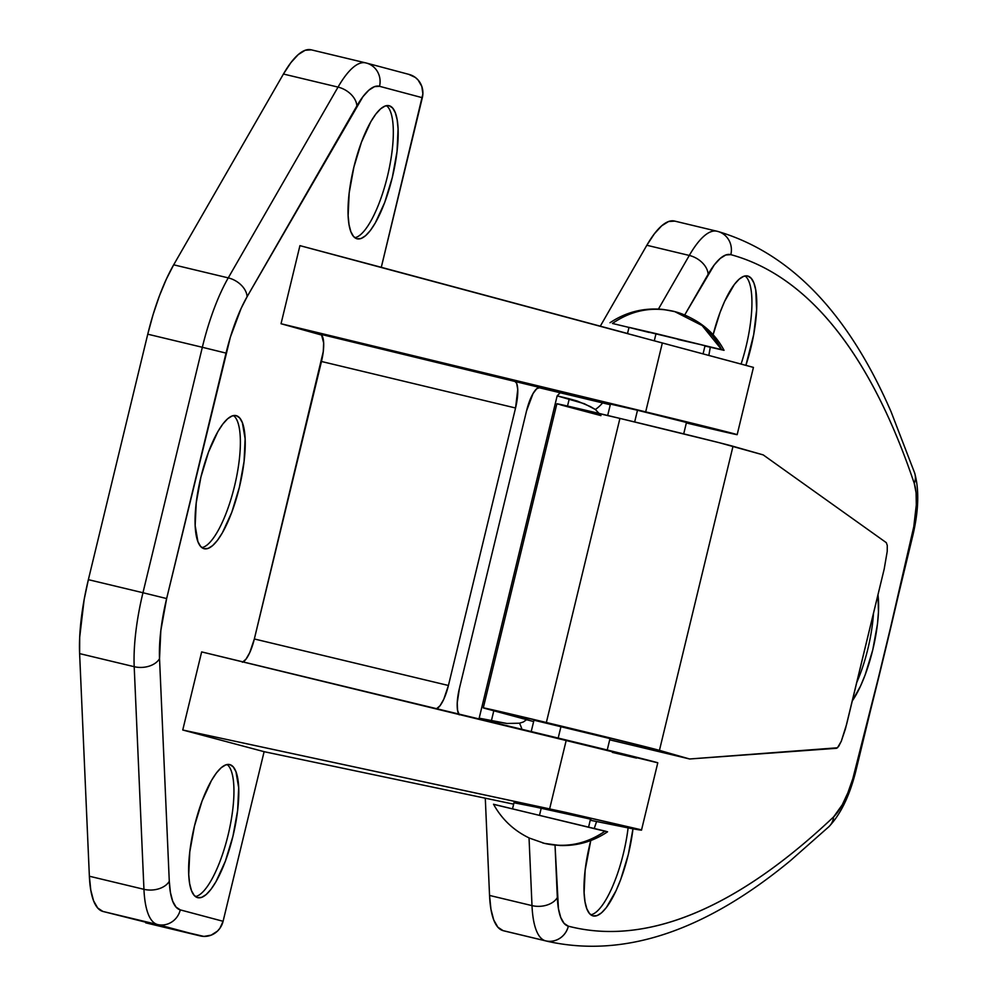 <?xml version="1.0" encoding="UTF-8"?>
<svg xmlns="http://www.w3.org/2000/svg" width="996" height="996" viewBox="0 0 996 996"><rect width="100%" height="100%" fill="white"/><g stroke="black" fill="none" stroke-linecap="round" stroke-linejoin="round"><path stroke-width="1.49" d="M233.55 415.569A68.438 19.895 -76.5 0 1 234.645 485.65A68.438 19.895 -76.5 0 1 201.889 547.626A68.438 19.895 103.5 0 0 234.645 485.65A68.438 19.895 103.5 0 0 233.55 415.569M236.239 415.656A68.438 19.895 -76.5 0 1 239.438 487.056A68.438 19.895 -76.5 0 1 204.192 548.734A68.438 19.895 -76.5 0 1 204.056 548.696L200.607 546.418L197.918 541.675L195.166 525.589L196.224 502.893L200.918 477.047L208.538 451.985L217.925 431.517L222.843 424.022L227.661 418.756L232.18 415.93L236.239 415.656L239.687 417.934L242.377 422.678L245.128 438.763L244.07 461.447L239.376 487.293L231.757 512.367L222.369 532.835L217.452 540.33L212.634 545.596L208.114 548.41L204.056 548.696A68.438 19.895 -76.5 0 1 200.856 477.296A68.438 19.895 -76.5 0 1 236.102 415.618A68.438 19.895 -76.5 0 1 236.239 415.656L236.239 415.656M227.113 764.505A68.438 19.895 -76.5 0 1 228.209 834.598A68.438 19.895 -76.5 0 1 195.453 896.562A68.438 19.895 103.5 0 0 228.209 834.598A68.438 19.895 103.5 0 0 227.113 764.505M229.802 764.604A68.438 19.895 -76.5 0 1 233.002 836.005A68.438 19.895 -76.5 0 1 197.756 897.67A68.438 19.895 -76.5 0 1 197.619 897.645L194.17 895.367L191.481 890.611L189.638 883.577L188.73 874.538L189.788 851.841L194.481 825.995L202.101 800.933L211.488 780.466L216.406 772.958L221.212 767.704L225.743 764.878L229.802 764.604L233.238 766.883L235.94 771.626L238.679 787.699L237.633 810.395L232.94 836.242L225.32 861.303L215.92 881.784L211.015 889.279L206.197 894.533L201.678 897.359L197.619 897.645A68.438 19.895 -76.5 0 1 194.419 826.244A68.438 19.895 -76.5 0 1 229.665 764.567A68.438 19.895 -76.5 0 1 229.802 764.604L229.802 764.604M386.498 105.651A68.438 19.895 -76.5 0 1 387.593 175.732A68.438 19.895 -76.5 0 1 354.85 237.708A68.438 19.895 103.5 0 0 387.593 175.732A68.438 19.895 103.5 0 0 386.498 105.651M389.199 105.738A68.438 19.895 -76.5 0 1 392.387 177.139A68.438 19.895 -76.5 0 1 357.153 238.816A68.438 19.895 -76.5 0 1 357.016 238.779L353.568 236.5L350.878 231.757L349.036 224.723L348.127 215.671L349.173 192.987L353.879 167.141L361.498 142.067L370.885 121.599L375.803 114.104L380.609 108.838L385.141 106.012L389.199 105.738L392.636 108.016L395.325 112.76L397.167 119.794L398.076 128.845L397.031 151.529L392.337 177.375L384.717 202.449L375.318 222.917L370.412 230.412L365.594 235.679L361.075 238.505L357.016 238.779A68.438 19.895 -76.5 0 1 353.817 167.378A68.438 19.895 -76.5 0 1 389.05 105.701A68.438 19.895 -76.5 0 1 389.199 105.738L389.199 105.738M631.402 334.631L640.901 337.196L631.402 334.631M626.882 333.411L627.505 333.573L629.011 327.348L656.028 333.61L654.297 340.794L656.028 333.61L629.186 327.41M654.111 340.744L669.026 344.753L654.111 340.744M610.448 404.052L637.303 410.215L611.482 404.326M515.032 802.975L556.204 811.093L590.491 819.185M459.293 714.829L457.575 710.347L457.239 702.815L459.405 688.41L526.535 410.925L533.022 393.582L536.732 388.726L539.994 387.544L320.276 334.195L281.034 323.737L676.682 419.403L737.165 434.654L686.356 422.951A91.258 0.635 13.6 0 0 737.165 434.654L753.437 367.4L662.34 342.985L645.682 411.871A91.258 0.635 13.6 0 1 737.165 434.654M610.287 404.75L538.612 387.593L610.287 404.75M685.447 422.217L637.303 410.215L686.481 422.441M242.439 662.253L245.987 659.165L249.71 652.716L254.341 638.971L323.264 351.638L323.663 342.998L321.596 335.054L281.034 323.737L299.933 245.639L381.294 267.314L422.329 97.708L379.526 86.303L374.496 86.652L368.894 90.15L362.942 96.662L247.095 296.721L241.107 308.411L230.375 337.158L166.643 598.559L160.829 630.555L159.534 658.655L169.283 881.273L170.416 892.478L172.681 901.181L176.018 907.057L180.276 909.883L223.092 921.288L264.114 751.681L182.754 730.006L201.653 651.907L182.754 730.006L549.63 808.901L640.067 829.519C643.976 830.664 640.366 830.203 629.235 828.112L590.23 820.243L636.008 829.344M612.316 752.391L636.544 758.105M657.783 762.812L201.653 651.907L566.288 740.028L549.63 808.901L566.288 740.028A91.258 0.635 -166.4 0 1 657.783 762.812L641.511 830.066M365.495 62.835L311.35 49.85A104.294 30.316 103.5 0 0 311.126 49.8A104.294 30.316 103.5 0 0 283.437 74.028L173.678 264.812L283.437 74.028L338.03 87.1L228.258 277.884L173.678 264.812L166.32 279.191L159.372 295.999L153.098 314.574L147.757 334.195L202.337 347.28A104.294 30.316 -76.5 0 1 228.258 277.884L173.678 264.812A104.294 30.316 103.5 0 0 147.757 334.195L88.37 579.66L147.757 334.195L202.337 347.28L142.963 592.732L88.37 579.66L84.15 599.58L79.692 637.278L79.618 653.613L134.199 666.698A104.294 30.316 -76.5 0 1 142.963 592.732L88.37 579.66A104.294 30.316 103.5 0 0 79.618 653.613L89.366 876.231L79.618 653.613L134.199 666.698L143.947 889.316L89.366 876.231L90.761 890.026L93.562 900.745L97.658 907.966L102.899 911.44L157.493 924.525A104.294 30.316 -76.5 0 1 143.947 889.316L89.366 876.231A104.294 30.316 103.5 0 0 102.899 911.44L200.296 935.929L145.715 922.844L203.931 936.414L211.177 935.144L217.464 931.111L219.942 928.222L223.092 921.288L264.114 751.681L513.65 804.158L264.114 751.681L182.754 730.006L565.429 812.325L640.067 829.519M748.108 365.943L662.34 342.985L645.682 411.871L281.034 323.737L299.933 245.639L662.34 342.985L299.933 245.639L627.517 333.498L381.294 267.314L422.877 93.91L421.818 86.415L418.071 79.966L415.344 77.451L408.734 74.339M683.368 348.6L702.031 353.605L683.368 348.6M678.002 339.462L703.413 345.263L656.028 333.61L705.031 345.737L703.064 353.879L703.699 354.041L702.031 353.605L703.512 353.991M753.437 367.4L751.968 367.014M627.057 333.448L628.513 333.847M311.35 49.85L305.162 50.273L298.265 54.581L290.932 62.599L283.437 74.028L338.03 87.1A104.294 30.316 -76.5 0 1 365.719 62.885A104.294 30.316 -76.5 0 1 365.744 62.885A104.294 30.316 103.5 0 0 338.03 87.1A19.559 13.322 29.9 0 1 356.854 105.937A84.735 24.626 -76.5 0 1 379.526 86.303L422.329 97.708A19.559 18.712 -75.1 0 0 409.169 74.451L366.366 63.047A19.559 18.712 104.9 0 1 379.526 86.303A19.559 18.712 -75.1 0 0 366.404 63.059A19.559 18.712 -75.1 0 0 365.93 62.935A104.294 30.316 103.5 0 0 365.706 62.885L311.126 49.8M518.045 803.174L590.952 819.235M458.733 714.032A26.07 7.582 -76.5 0 1 459.405 688.41L526.535 410.925A26.07 7.582 -76.5 0 1 539.944 387.519A26.07 7.582 -76.5 0 1 539.994 387.544L514.359 380.709L516.687 383.385L517.746 389.511L515.555 407.999L448.424 685.485L254.341 638.971L321.471 361.486L515.555 407.999L448.424 685.485L443.78 699.229L440.07 705.691L436.509 708.766M514.359 380.709A26.07 7.582 -76.5 0 1 515.555 407.999L321.471 361.486A26.07 7.582 103.5 0 0 320.276 334.195L514.359 380.709M243.124 661.929A26.07 7.582 103.5 0 0 254.341 638.971L448.424 685.485A26.07 7.582 -76.5 0 1 436.671 708.704M366.229 63.009A19.559 18.712 104.9 0 1 366.366 63.047L365.719 62.885M247.095 296.721L356.854 105.937A19.559 13.322 -150.1 0 0 338.03 87.1L228.258 277.884A19.559 13.322 29.9 0 1 247.095 296.721A19.559 13.322 -150.1 0 0 228.258 277.884A104.294 30.316 103.5 0 0 202.337 347.28L226.03 353.107A84.735 24.626 -76.5 0 1 247.095 296.721M166.643 598.559L226.03 353.107L202.337 347.28L142.963 592.732L166.643 598.559L142.963 592.732A104.294 30.316 103.5 0 0 134.199 666.698A19.559 13.135 -2.5 0 0 159.534 658.655A84.735 24.626 -76.5 0 1 166.643 598.559M169.283 881.273L159.534 658.655A19.559 13.135 177.5 0 1 134.199 666.698L143.947 889.316A19.559 13.135 -2.5 0 0 169.283 881.273A19.559 13.135 177.5 0 1 143.947 889.316A104.294 30.316 103.5 0 0 157.493 924.525A19.559 18.712 -75.1 0 0 180.276 909.883A84.735 24.626 -76.5 0 1 169.283 881.273M157.493 924.525L200.296 935.929A19.559 18.712 -75.1 0 0 223.092 921.288L180.276 909.883A19.559 18.712 104.9 0 1 157.493 924.525M854.767 771.85A19.559 1.307 -165.3 0 0 855.676 771.713C849.501 796.041 840.574 814.367 828.909 826.692L790.525 860.569C705.23 931.048 624.592 958.04 548.597 941.581A1955.434 568.43 103.5 0 1 545.596 940.834A19.559 18.712 104.6 0 0 568.367 926.18A84.735 24.626 -76.5 0 1 557.324 897.57A19.559 13.135 -2.5 0 1 532.001 905.613L529.038 837.91L532.001 905.613A104.294 30.316 103.5 0 0 545.534 940.822A19.559 18.712 -75.1 0 0 568.33 926.18A1935.888 562.752 -76.5 0 0 833.652 816.857A19.559 17.081 46.5 0 1 828.809 826.78A19.559 17.081 -133.5 0 0 833.652 816.857A58.664 17.056 -76.5 0 0 854.954 771.116A19.559 1.307 14.7 0 1 855.676 771.713A19.559 1.307 -165.3 0 0 854.954 771.116A1935.888 562.752 -76.5 0 0 912.224 534.391A19.559 1.046 12.6 0 0 913.12 534.254A19.559 1.046 -167.4 0 1 912.224 534.391A58.664 17.056 -76.5 0 0 914.291 483.521A19.559 16.969 -18.6 0 0 914.589 472.801A19.559 16.969 161.4 0 1 914.291 483.521A1935.888 562.752 -76.5 0 0 730.827 254.652A19.559 18.712 -74.7 0 0 717.855 231.446A19.559 18.712 105.3 0 1 730.827 254.652A84.735 24.626 -76.5 0 0 708.119 274.286A19.559 13.322 -150.1 0 0 689.294 255.449L646.84 245.265L600.289 326.178L646.84 245.265L654.347 233.823L661.693 225.806L668.602 221.51L674.79 221.112A104.294 30.316 103.5 0 0 674.529 221.05A104.294 30.316 103.5 0 0 646.84 245.265L689.294 255.449A19.559 13.322 29.9 0 1 708.119 274.286L684.713 314.96L714.219 264.986L720.183 258.462L725.798 254.976L730.827 254.652C750.1 259.919 768.464 268.708 785.906 281.034C803.349 293.347 819.77 309.121 835.196 328.356C850.609 347.592 864.926 370.176 878.148 396.109C891.37 422.043 903.422 451.176 914.291 483.521L916.071 492.709L916.308 504.86L913.78 526.685L884.672 653.04L852.825 778.673L847.857 792.791L842.28 804.768L833.652 816.857C809.387 839.84 785.558 859.411 762.152 875.596C738.746 891.769 715.9 904.455 693.602 913.643C671.304 922.831 649.691 928.471 628.762 930.563C607.834 932.667 587.702 931.198 568.367 926.18A84.735 24.626 -76.5 0 1 568.33 926.18A19.559 18.712 104.9 0 1 545.534 940.822A104.294 30.316 103.5 0 0 545.596 940.834A19.559 18.712 -75.4 0 0 568.367 926.18A84.735 24.626 -76.5 0 1 568.33 926.18L564.072 923.354L560.736 917.478L558.457 908.775L555.033 845.168L557.324 897.57A19.559 13.135 177.5 0 1 532.001 905.613L489.546 895.441L485.289 798.182L489.546 895.441A104.294 30.316 103.5 0 0 503.08 930.638A104.294 30.316 103.5 0 0 503.142 930.662L545.596 940.834A104.294 30.316 -76.5 0 1 545.534 940.822L503.08 930.638L545.534 940.822A104.294 30.316 -76.5 0 1 532.001 905.613L489.546 895.441L490.941 909.224L493.73 919.943L497.838 927.176L503.08 930.638A104.294 30.316 -76.5 0 0 503.142 930.662A1955.434 568.43 103.5 0 0 506.142 931.409L548.597 941.581A1955.434 568.43 -76.5 0 1 545.596 940.834L503.142 930.662M741.086 364.05A68.438 19.895 103.5 0 0 745.095 275.942A68.438 19.895 -76.5 0 1 741.086 364.05M747.784 276.029A68.438 19.895 -76.5 0 1 745.892 365.345L753.698 334.594L756.624 309.856L755.752 290.085L753.922 283.051L751.233 278.307L747.784 276.029L743.726 276.303L739.206 279.129L734.388 284.395L724.64 301.327L720.083 312.358L713.086 334.905A68.438 19.895 -76.5 0 1 747.647 275.992A68.438 19.895 -76.5 0 1 747.784 276.029L747.784 276.029M590.827 914.814A68.438 19.895 103.5 0 0 628.103 827.9A68.438 19.895 -76.5 0 1 590.827 914.814M632.983 828.809A68.438 19.895 -76.5 0 1 593.13 915.922A68.438 19.895 -76.5 0 1 592.994 915.884L597.052 915.61L601.572 912.784L606.39 907.518L616.126 890.586L620.695 879.555L628.314 854.493L633.008 828.647M856.722 682.596A68.438 19.895 103.5 0 0 873.48 613.312A68.438 19.895 -76.5 0 1 856.722 682.596M877.962 594.761A68.438 19.895 -76.5 0 1 852.29 700.898L860.581 685.958L865.138 674.927L872.77 649.865L877.464 624.019L878.46 612.042L877.974 594.761M533.968 720.17L608.967 738.347M483.297 707.87A91.258 0.635 13.6 0 0 487.081 708.978L546.356 722.498L619.923 418.407A91.258 0.635 -166.4 0 1 733.006 446.283L659.439 750.362L546.356 722.498A91.258 0.635 13.6 0 1 659.439 750.362L689.643 758.989L836.528 748.295L838.657 746.39L841.309 741.173L846.662 724.154L884.187 569.077L845.442 728.885L841.309 741.173L837.512 747.784L689.643 758.989L609.689 739.829L689.643 758.989L659.439 750.362L733.006 446.283L763.21 454.898L719.149 442.672L619.923 418.407A91.258 0.635 -166.4 0 0 556.864 403.778L483.297 707.87A91.258 0.635 13.6 0 1 546.356 722.498L619.923 418.407L557.287 403.94M528.664 720.195L487.081 708.978L529.523 720.345M600.949 415.618L560.648 404.886M526.535 719.735L533.644 721.527L526.535 719.735L523.336 722L519.451 723.208L506.939 723.47L479.176 718.178L557.15 395.873L569.276 398.786L567.521 406.044L569.276 398.786L577.257 401.039L590.404 406.605L595.359 409.493L599.044 413.415L595.359 409.493L584.303 403.704L557.15 395.873L560.163 392.748A104.294 30.316 103.5 0 1 557.15 395.873L479.176 718.178L491.314 721.079L493.804 710.758L491.314 721.079L506.939 723.47L519.451 723.208A104.294 30.316 -76.5 0 1 521.941 729.309A104.294 30.316 -76.5 0 0 519.451 723.208L523.336 722L526.535 719.735M535.001 720.457L610 738.571M763.21 454.898L886.291 542.646L887.274 545.435L887.224 551.386L884.187 569.077L887.224 551.386L887.274 545.435L886.291 542.646L763.21 454.898M710.297 347.28L708.866 355.373A68.438 19.895 -76.5 0 1 710.297 347.28M596.592 821.576L594.301 828.336A68.438 19.895 -76.5 0 1 596.592 821.576M590.777 840.524L585.162 870.093L584.104 892.777L585.013 901.828L586.856 908.862L589.545 913.606L592.994 915.884A68.438 19.895 -76.5 0 1 590.777 840.524M717.245 231.296A19.559 18.712 105.3 0 1 717.855 231.446A19.559 18.712 -74.7 0 0 717.245 231.296A104.294 30.316 103.5 0 0 716.971 231.221A104.294 30.316 103.5 0 0 689.294 255.449A104.294 30.316 -76.5 0 1 716.983 231.221A104.294 30.316 -76.5 0 1 717.245 231.296A1955.434 568.43 -76.5 0 1 718.465 231.632M689.294 255.449L658.431 309.071L689.294 255.449M479.462 719.05L479.176 718.178A104.294 30.316 103.5 0 1 479.462 719.05M602.617 402.919A104.294 30.316 -76.5 0 1 595.359 409.493A104.294 30.316 -76.5 0 0 602.617 402.919M912.361 533.794A19.559 1.046 -167.4 0 1 913.12 534.254M637.49 410.265L634.664 421.943L637.49 410.265M561.009 726.395L558.183 738.073L561.009 726.395M541.289 807.893L539.583 814.952L541.289 807.893M493.518 804.22C501.884 819.359 513.874 830.652 529.474 838.109L544.513 843.388L560.088 845.517C577.369 846.015 593.193 841.446 607.56 831.809L605.12 831.1A79.033 75.621 104.9 0 1 544.414 843.351A79.033 75.621 104.9 0 1 542.646 842.915A79.033 75.621 104.9 0 1 542.546 842.877M674.666 311.574L702.13 325.555L721.602 349.621L724.042 350.331L704.956 346.035L721.602 349.621A79.033 75.621 -75.1 0 0 674.915 311.648A79.033 75.621 -75.1 0 0 673.147 311.2C651.434 306.419 631.19 310.503 612.44 323.463L721.602 349.621L612.44 323.463M542.646 842.915L544.414 843.351C566.126 848.144 586.358 844.06 605.12 831.1L495.958 804.93M607.274 831.785L493.792 804.332M630.63 327.821L649.056 332.44M674.529 221.05L717.792 231.433C790.401 252.897 848.181 313.03 891.109 411.846L914.627 472.926C919.233 489.335 918.723 509.79 913.12 534.279L855.676 771.701M686.493 422.341L683.704 433.87M610.025 738.472L607.236 750M590.541 818.973L588.624 826.917M610 322.741C626.223 311.935 644.014 307.515 663.398 309.47L674.915 311.648C697.648 318.521 714.02 331.419 724.042 350.331M610.473 403.953L607.685 415.481M533.993 720.083L531.217 731.55M514.061 802.49L512.604 808.528"/></g></svg>

